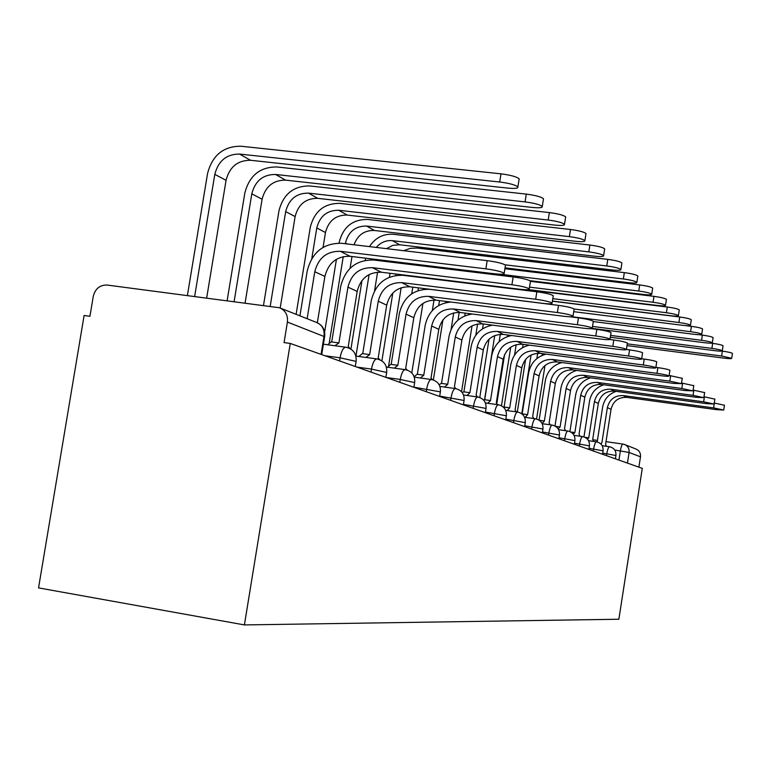 <?xml version="1.0" encoding="UTF-8"?>
<svg xmlns="http://www.w3.org/2000/svg" width="771" height="771" viewBox="0 0 771 771"><rect width="100%" height="100%" fill="white"/><g stroke="black" fill="none" stroke-linecap="round" stroke-linejoin="round"><path stroke-width="1.16" d="M290.262 343.432L284.056 342.594L287.41 322.066C288.065 315.146 285.443 310.376 279.545 307.774L107.092 285.048C99.873 284.904 95.267 288.682 93.262 296.363L89.937 316.274L84.106 315.484L38.55 587.897L244.407 624.924L290.262 343.432L642.282 468.363L618.862 619.238L244.407 624.924M624.905 444.636L635.93 449.001C639.284 450.476 640.807 453.078 640.489 456.808L629.107 452.461L614.747 450.023M638.889 467.159L640.489 456.808M299.929 315.85L307.263 270.804C312.062 252.223 323.502 243.048 341.592 243.289L487.166 260.656C496.842 261.976 502.943 263.47 505.477 265.128L505.381 265.735M340.3 251.298L350.082 256.29L493.806 273.695C501.198 274.515 504.658 274.37 504.186 273.271C501.651 271.652 495.541 270.178 485.865 268.848L340.3 251.298C326.856 251.105 318.346 257.919 314.78 271.729L307.137 318.712M350.082 256.29C336.802 256.088 328.398 262.795 324.88 276.423L317.353 322.76M187.401 295.515L207.544 173.571C212.256 155.356 223.359 146.239 240.851 146.22L500.986 173.841C510.653 175.094 516.715 176.752 519.172 178.824L519.047 179.633M206.667 298.02L226.067 180.298C229.527 166.931 237.68 160.262 250.517 160.272L507.414 188.066C514.816 188.76 518.305 188.384 517.881 186.939C515.423 184.905 509.352 183.267 499.685 182.004L239.559 154.065C226.558 154.065 218.309 160.831 214.801 174.371L194.649 296.459M331.713 341.948L340.743 286.234C345.321 268.491 356.289 259.75 373.646 260.02L513.158 276.943C522.372 278.206 528.145 279.594 530.467 281.107L530.381 281.627M372.403 267.672L381.327 272.221L519.143 289.173C526.265 289.973 529.629 289.877 529.234 288.874C526.911 287.41 521.138 286.031 511.915 284.759L372.403 267.672C359.508 267.46 351.354 273.946 347.952 287.14L338.903 343.018L334.836 345.736M327.598 344.762L331.241 341.881L338.035 342.796M350.169 348.646L348.251 346.565L357.175 291.419C360.529 278.398 368.586 271.999 381.327 272.221M362.727 353.658L371.333 300.333C375.708 283.352 386.232 275.006 402.915 275.305L536.847 291.785C545.646 292.999 551.12 294.3 553.26 295.678L553.192 296.122M401.73 282.629L409.902 286.793L542.273 303.292C549.125 304.082 552.402 304.015 552.084 303.109C549.945 301.769 544.471 300.488 535.672 299.254L401.73 282.629C389.345 282.398 381.52 288.595 378.262 301.21L369.637 354.689L365.849 357.426M358.891 356.481L362.303 353.6L368.866 354.487M379.891 359.749L378.204 357.937L386.705 305.133C389.924 292.672 397.653 286.561 409.902 286.793M227.137 300.69L244.831 193.029C249.341 175.615 259.991 166.931 276.789 166.96L526.285 194.109C535.498 195.314 541.232 196.856 543.488 198.735L543.382 199.429M245.082 303.032L262.101 199.226C265.417 186.447 273.233 180.086 285.578 180.135L532.096 207.418C539.208 208.103 542.601 207.794 542.264 206.483C539.999 204.633 534.264 203.11 525.051 201.896L275.565 174.468C263.075 174.419 255.162 180.877 251.809 193.82L234.114 301.606M263.489 305.432L278.957 210.84C283.265 194.167 293.51 185.869 309.672 185.946L549.357 212.584C558.156 213.74 563.591 215.176 565.673 216.892L565.586 217.499M280.191 308.024L295.12 216.574C298.281 204.334 305.808 198.253 317.681 198.33L554.619 225.074C561.481 225.758 564.777 225.498 564.507 224.303C562.425 222.626 556.98 221.2 548.181 220.034L308.506 193.126C296.488 193.058 288.884 199.217 285.675 211.611L270.197 306.299M391.167 364.394L399.388 313.267C403.58 296.989 413.699 289 429.746 289.318L558.532 305.374C566.955 306.54 572.149 307.764 574.135 309.026L678.894 322.519L679.752 316.997C686.2 317.893 690.045 318.809 691.288 319.743L691.259 319.965M428.628 296.343L436.135 300.17L563.466 316.235C570.077 317.006 573.267 316.977 573.017 316.149C571.032 314.915 565.827 313.71 557.404 312.534L428.628 296.343C416.697 296.093 409.179 302.02 406.057 314.125L397.826 365.387L394.28 368.143M387.582 367.227L390.781 364.346L397.132 365.213M407.242 370.09L405.691 368.374L413.815 317.729C416.899 305.769 424.339 299.919 436.135 300.17M569.991 316.785L578.452 317.854C586.519 318.982 591.482 320.129 593.323 321.295L593.275 321.632M453.367 308.959L460.297 312.496L582.963 328.138C589.352 328.889 592.446 328.889 592.253 328.128C590.403 327 585.449 325.863 577.373 324.726L453.367 308.959C441.879 308.699 434.632 314.385 431.644 326.008L423.761 375.246L420.446 377.992M414.143 376.778L417.092 374.263M417.342 374.282L425.207 325.169C428.522 311.156 437.08 303.446 450.881 302.03M432.473 379.708L431.018 378.002L438.805 329.333C441.764 317.845 448.924 312.226 460.297 312.496M591.299 328.658L596.821 329.362C604.57 330.451 609.302 331.54 611.027 332.609L610.979 332.908M476.218 320.611L482.627 323.878L600.946 339.115C607.124 339.857 610.14 339.876 609.996 339.182C608.271 338.132 603.539 337.062 595.79 335.973L476.218 320.611C465.125 320.341 458.147 325.796 455.266 336.975L447.71 384.334L444.597 387.081M439.142 384.748L441.282 383.389M441.513 383.409L449.059 336.156C451.979 323.367 459.718 315.985 472.276 314.019M455.815 388.642L454.427 386.888L461.896 340.05C464.74 328.995 471.65 323.608 482.627 323.878M296.112 314.337L310.308 227.194C314.443 211.196 324.292 203.255 339.866 203.371L570.482 229.498C578.896 230.616 584.071 231.965 585.999 233.536L585.921 234.056M323.059 247.346L325.468 232.524C328.513 220.776 335.751 214.955 347.201 215.061L575.262 241.265C581.883 241.94 585.093 241.728 584.881 240.639C582.943 239.087 577.768 237.757 569.355 236.639L338.748 210.271C327.174 210.165 319.859 216.063 316.775 227.956L311.802 258.555M339.067 243.106L339.201 242.277C343.172 226.905 352.665 219.292 367.7 219.436L589.892 245.043C597.949 246.122 602.883 247.385 604.676 248.831L604.609 249.284M354.034 244.773C357.715 234.924 364.519 230.163 374.427 230.481L594.258 256.155C600.648 256.82 603.77 256.656 603.616 255.644C601.814 254.228 596.879 252.975 588.813 251.886L366.62 226.057C355.46 225.942 348.405 231.599 345.447 243.019L345.331 243.732M351.981 256.521L350.073 268.289M343.249 256.598L329.333 342.459M324.639 332.079L336.445 259.258M369.454 246.614C375.352 237.709 383.341 233.603 393.422 234.288L607.789 259.374C615.528 260.415 620.241 261.6 621.918 262.94L621.85 263.335M386.502 248.648L392.757 245.361L399.629 244.754L611.779 269.898C617.966 270.554 621.002 270.419 620.886 269.493C619.209 268.183 614.497 267.007 606.758 265.956L392.391 240.658C386.059 240.128 380.681 242.383 376.267 247.424M377.578 272.124L374.581 290.725M371.641 258.902L371.487 259.846M369.116 274.553L355.951 356.086M350.911 349.099L362.004 280.49M365.261 260.309L365.608 258.169M379.583 259.866L379.419 260.723M609.89 339.5L613.812 340.011C621.262 341.061 625.792 342.083 627.401 343.076L627.363 343.346M497.372 331.405L503.318 334.431L617.6 349.282C623.575 350.015 626.515 350.053 626.409 349.408C624.799 348.434 620.269 347.422 612.82 346.362L497.372 331.405C486.665 331.125 479.928 336.368 477.153 347.143L469.896 392.767L466.966 395.484M462.176 392.526L463.689 391.851M463.911 391.861L471.158 346.343C473.789 334.479 480.911 327.415 492.515 325.15M477.451 396.949L476.131 395.128L483.301 349.995C486.038 339.346 492.717 334.161 503.318 334.431M403.725 250.7L410.355 248.32L417.275 248.05L624.337 272.626C631.777 273.638 636.287 274.755 637.858 275.999L637.81 276.346M505.044 267.855L628.008 282.62C633.993 283.265 636.952 283.159 636.875 282.311C635.304 281.097 630.794 279.979 623.344 278.967L505.092 264.819M401.171 287.708L388.671 365.444M395.87 274.013L395.648 275.43M392.815 292.999L381.896 360.857M389.413 277.175L390.039 273.3M392.796 262.342L393.21 261.514M408.514 263.364L407.792 264.164M399.523 262.275L399.002 263.094M626.457 349.475L629.57 349.88C636.74 350.901 641.077 351.875 642.6 352.8L642.561 353.031M517.023 341.428L522.555 344.242L633.058 358.727C638.851 359.431 641.713 359.488 641.645 358.9C640.132 357.995 635.786 357.031 628.616 356.009L517.023 341.428C506.672 341.139 500.157 346.198 497.478 356.578L490.501 400.592L487.744 403.291M483.494 399.966L484.506 399.706M484.708 399.715L491.676 355.807C494.095 344.704 500.716 337.939 511.539 335.501M497.565 404.669L496.302 402.79L503.203 359.238C505.843 348.955 512.301 343.962 522.555 344.242M504.899 268.722L639.689 284.923C646.859 285.896 651.187 286.966 652.661 288.113L652.613 288.421M529.841 280.673L643.072 294.426C648.874 295.071 651.755 294.994 651.717 294.204C650.232 293.067 645.905 292.016 638.745 291.033L499.724 274.197M422.932 303.398L411.781 372.962M418.441 287.862L417.998 290.619M411.724 293.78L412.793 287.159M422.498 265.947L423.491 265.185M435.914 266.689L432.598 267.171M641.674 358.737L644.228 359.064C651.138 360.047 655.311 360.973 656.738 361.84L656.699 362.042M535.325 350.757L540.481 353.388L647.438 367.507C653.066 368.201 655.861 368.278 655.822 367.728C654.386 366.89 650.213 365.974 643.303 364.982L535.325 350.757C525.302 350.468 518.989 355.344 516.416 365.367L509.689 407.878L507.087 410.558M503.299 407.049L509.207 407.763M504.08 407.03L510.797 364.616C513.033 354.168 519.22 347.673 529.378 345.138M516.3 411.859L515.095 409.931L521.755 367.854C524.299 357.917 530.544 353.099 540.481 353.388M530.429 281.338L653.972 296.363C660.892 297.307 665.036 298.319 666.433 299.389L666.385 299.668M528.337 289.607L657.094 305.422C662.723 306.058 665.527 306 665.518 305.268C664.12 304.217 659.966 303.215 653.056 302.261L529.513 287.13M445.898 301.403L445.696 302.695M442.949 319.849L433.35 379.958M439.509 300.603L438.738 305.441M432.329 310.54L434.015 300.025M460.47 281.955L459.208 282.234M449.291 280.586L448.693 280.943M655.88 367.362L657.894 367.632C664.563 368.586 668.573 369.463 669.922 370.273L669.893 370.456M552.412 359.469L557.231 361.927L660.863 375.708C666.327 376.393 669.055 376.479 669.045 375.969C667.686 375.178 663.677 374.301 656.998 373.347L552.412 359.469C542.688 359.18 536.577 363.883 534.091 373.578L527.605 414.682L525.138 417.333M521.832 413.805L527.162 414.576M522.169 413.863L528.646 372.846C530.727 362.968 536.549 356.722 546.119 354.13M533.802 418.557L532.665 416.6L539.083 375.901C541.55 366.292 547.603 361.638 557.231 361.927M526.42 289.713L667.3 307.031C673.97 307.947 677.96 308.911 679.28 309.913L679.241 310.154M552.412 301.066L670.182 315.686C675.647 316.303 678.384 316.274 678.393 315.59C677.083 314.607 673.083 313.652 666.414 312.727L552.788 298.666M465.202 313.122L464.759 315.879M459.217 312.39L457.993 320.1M451.083 329.39L453.724 312.862M473.837 284.036L475.697 283.834M669.122 375.429L682.229 378.32M568.391 367.613L572.911 369.916L673.42 383.37L681.4 383.669L669.806 381.163L568.391 367.613C558.965 367.324 553.038 371.873 550.629 381.26L544.365 421.043L542.09 423.501M539.102 420.156L545.348 380.546C547.294 371.169 552.797 365.165 561.847 362.543M550.186 424.831L549.106 422.845L555.303 383.428C557.693 374.137 563.562 369.627 572.911 369.916M573.72 311.667L682.422 325.285C687.732 325.892 690.402 325.882 690.44 325.237C689.187 324.321 685.342 323.415 678.894 322.519M483.311 323.965L482.55 328.812M477.596 323.965L475.813 335.163M461.54 391.755L472.035 325.825M552.393 301.191L679.752 316.997M681.506 382.985L693.784 385.693M583.377 375.255L587.618 377.424L685.197 390.56L692.984 390.878L681.805 388.488L583.377 375.255C574.222 374.966 568.478 379.371 566.136 388.468L560.083 427.018L558.156 428.869M554.995 426.006L561.009 387.765C562.849 378.831 568.063 373.058 576.65 370.417M565.557 430.7L564.536 428.705L570.53 390.502C572.843 381.491 578.539 377.135 587.618 377.424M685.564 325.603L691.414 326.345C697.649 327.212 701.359 328.08 702.545 328.957L702.516 329.159M593.284 321.565L693.89 334.277C699.056 334.884 701.668 334.884 701.726 334.286C700.54 333.419 696.83 332.552 690.585 331.684L572.024 316.736M500.302 334.315L499.136 341.678M494.731 335.539L484.554 399.696M479.774 397.499L489.036 339.173M693.11 390.068L704.636 392.612M597.458 382.435L601.447 384.469L696.252 397.306L703.856 397.653L693.062 395.359L597.458 382.435C588.562 382.146 582.982 386.416 580.717 395.234L574.858 432.627L573.2 434.054M569.914 431.587L575.725 394.55C577.469 386.03 582.423 380.45 590.596 377.819M580.014 436.222L579.04 434.218L584.842 397.152C587.088 388.411 592.629 384.18 601.447 384.469M699.384 334.73L702.362 335.106C708.404 335.954 711.99 336.792 713.117 337.621L713.088 337.794M592.273 328.407L704.675 342.729C709.706 343.326 712.25 343.336 712.317 342.777C711.19 341.967 707.605 341.139 701.562 340.29L592.523 326.432M516.185 344.656L514.536 355.065M510.73 347.191L501.449 405.768M496.881 403.146L504.562 354.66M507.434 336.561L507.675 335M704 396.728L714.842 399.127M610.709 389.201L614.468 391.119L706.65 403.657L714.091 404.023L703.644 401.826L610.709 389.201C602.055 388.902 596.638 393.046 594.431 401.604L588.755 437.909L587.329 439.017M583.955 436.897L589.584 400.93C591.232 392.786 595.954 387.399 603.76 384.787M593.622 441.417L592.706 439.403L598.325 403.416C600.513 394.925 605.89 390.82 614.468 391.119M711.219 343.172L712.664 343.355C718.524 344.174 721.984 344.974 723.063 345.755L723.034 345.919M610.295 337.264L714.813 350.68C719.709 351.268 722.205 351.297 722.282 350.766C721.213 350.005 717.743 349.205 711.884 348.386L610.584 335.414M531.065 355.007L521.784 413.776M527.884 344.945L527.798 345.495M525.61 359.353L517.293 411.993M522.622 347.596L523.133 344.319M714.245 403.011L724.461 405.267M623.209 395.571L626.756 397.383L716.461 409.652L723.728 410.037L713.628 407.917L623.209 395.571C614.786 395.282 609.514 399.291 607.375 407.608L601.872 442.882L600.628 443.768M597.188 441.956L602.652 406.953C604.223 399.147 608.733 393.942 616.193 391.35M606.459 446.313L605.592 444.298L611.046 409.324C613.167 401.074 618.4 397.094 626.756 397.383M721.878 351.065L722.369 351.133C728.055 351.933 731.409 352.694 732.431 353.436L732.411 353.581M627.006 345.591L724.383 358.178C729.154 358.756 731.583 358.794 731.679 358.303L721.617 356.009L627.276 343.847M545.001 365.502L536.568 419.019M542.37 353.638L542.09 355.412M536.867 358.573L537.705 353.263M615.942 455.497L602.729 453.117M606.498 455.661L606.806 453.705C607.606 449.242 608.521 446.92 609.572 446.756L609.61 446.775M603.086 450.833L589.054 448.308M593.313 450.977L593.622 448.963C594.451 444.375 595.414 441.995 596.532 441.831L596.571 441.841M589.43 445.879L574.511 443.2M579.31 446.014L579.638 443.942C580.486 439.2 581.507 436.762 582.683 436.608L582.722 436.617M574.915 440.617L559.023 437.764M564.42 440.733L564.758 438.593C565.644 433.707 566.714 431.191 567.967 431.047L568.005 431.056C572.882 432.28 575.205 435.442 574.925 440.53L574.347 444.25M559.457 435.017L542.485 431.972M548.557 435.104L548.904 432.888C549.829 427.857 550.957 425.264 552.287 425.12L552.335 425.139M542.948 429.033L524.8 425.775M531.624 429.09L531.98 426.806C532.944 421.602 534.13 418.932 535.546 418.807L535.604 418.826M525.292 422.633L505.834 419.145M513.505 422.662L513.872 420.291C514.874 414.914 516.127 412.167 517.64 412.042L517.707 412.061M506.364 415.781L485.441 412.032M494.066 415.762L494.452 413.314C495.493 407.743 496.823 404.9 498.442 404.794L498.509 404.814M486.019 408.408L463.458 404.37M473.163 408.341L473.567 405.797C474.657 400.033 476.064 397.094 477.808 396.998L477.885 397.026M464.084 400.467L439.692 396.111M450.621 400.342L451.045 397.701C452.182 391.716 453.685 388.68 455.565 388.603L455.651 388.632M440.366 391.88L413.921 387.158M426.247 391.697L426.691 388.95C427.886 382.724 429.495 379.583 431.519 379.525L431.606 379.554M414.653 382.58L400.265 379.448L386.252 377.501M399.802 382.31L400.265 379.448C401.518 372.962 403.243 369.704 405.44 369.675L405.546 369.704M386.666 372.451L371.497 369.097L356.934 367.092M371.015 372.094L371.497 369.097C372.817 362.341 374.677 358.958 377.058 358.958L377.173 358.997M356.106 361.397L340.059 357.802L324.89 355.72M339.558 360.924L340.059 357.802C341.457 350.738 343.461 347.22 346.063 347.249L346.198 347.297M618.949 460.075L620.385 450.842C621.156 446.505 622.033 444.26 623.026 444.096L624.423 444.443C627.873 445.956 629.425 448.635 629.107 452.461L627.449 463.101M593.198 439.817L597.419 440.424L593.198 439.817M606.006 441.658L622.901 444.086L606.006 441.648M324.62 336.715L287.41 322.066M321.083 354.371L324.061 336.05C324.678 329.458 322.162 324.919 316.505 322.423L280.355 308.092M485.865 268.848L487.166 260.656M314.78 271.729L324.88 276.423M499.685 182.004L500.986 173.841M226.067 180.298L214.801 174.371M250.517 160.272L239.559 154.065M511.915 284.759L513.158 276.943M347.952 287.14L357.175 291.419M535.672 299.254L536.847 291.785M378.262 301.21L386.705 305.133M525.051 201.896L526.285 194.109M262.101 199.226L251.809 193.82M285.578 180.135L275.565 174.468M548.181 220.034L549.357 212.584M295.12 216.574L285.675 211.611M317.681 198.33L308.506 193.126M557.404 312.534L558.532 305.374M406.057 314.125L413.815 317.729M577.373 324.726L578.452 317.854M431.644 326.008L438.805 329.333M595.79 335.973L596.821 329.362M455.266 336.975L461.896 340.05M569.355 236.639L570.482 229.498M325.468 232.524L316.775 227.956M347.201 215.061L338.748 210.271M588.813 251.886L589.892 245.043M347.229 243.964L345.447 243.019M374.427 230.481L366.62 226.057M606.758 265.956L607.789 259.374M379.053 260.675L376.874 259.538M399.629 244.754L392.391 240.658M612.82 346.362L613.812 340.011M477.153 347.143L483.301 349.995M623.344 278.967L624.337 272.626M628.616 356.009L629.57 349.88M497.478 356.578L503.203 359.238M638.745 291.033L639.689 284.923M440.973 268.183L438.978 267.055M643.303 364.982L644.228 359.064M516.416 365.367L521.755 367.854M653.056 302.261L653.972 296.363M656.998 373.347L657.894 367.632M534.091 373.578L539.083 375.901M666.414 312.727L667.3 307.031M669.806 381.163L670.664 375.631M543.96 420.947L539.295 420.291M550.629 381.26L555.303 383.428M681.805 388.488L682.634 383.129M559.717 426.932L555.573 426.334L559.765 426.922M566.136 388.468L570.53 390.502M690.585 331.684L691.414 326.345M693.062 395.359L693.861 390.165M574.511 432.541L570.8 432.011L574.559 432.541M580.717 395.234L584.842 397.152M701.562 340.29L702.362 335.106M703.644 401.826L704.424 396.786M588.437 437.832L585.054 437.34L588.485 437.832M594.431 401.604L598.325 403.416M711.884 348.386L712.664 343.355M713.628 407.917L714.38 403.021M607.375 407.608L611.046 409.324M721.617 356.009L722.369 351.133M355.277 366.504L356.154 361.098C356.568 353.658 353.205 349.041 346.063 347.249M345.63 347.191L323.406 344.194M385.876 377.366L386.714 372.191C387.109 365.078 383.891 360.664 377.058 358.958M413.892 387.312L414.692 382.349C415.068 375.535 411.984 371.314 405.44 369.675M439.643 396.448L440.405 391.687C440.761 385.153 437.803 381.096 431.519 379.525M463.381 404.871L464.113 400.294C464.45 394.01 461.607 390.116 455.565 388.603M485.345 412.668L486.038 408.254C486.376 402.211 483.629 398.462 477.808 396.998M505.718 419.896L506.383 415.646C506.701 409.815 504.061 406.201 498.442 404.794M524.665 426.623L525.311 422.518C525.62 416.899 523.066 413.401 517.64 412.042M542.341 432.897L542.967 428.927C543.256 423.491 540.789 420.118 535.546 418.807M558.869 438.757L559.467 434.921C559.756 429.669 557.356 426.402 552.287 425.12M588.88 449.406L589.439 445.802C589.699 440.867 587.454 437.803 582.683 436.608M602.546 454.264L603.095 450.756C603.346 445.975 601.158 442.997 596.532 441.831M615.422 458.832L615.952 455.43C616.202 450.784 614.073 447.893 609.572 446.756M376.691 358.91L355.894 356.077M405.122 369.627L386.377 367.054M431.24 379.486L414.268 377.135M455.324 388.565L439.913 386.425M477.596 396.969L463.554 395.012M498.259 404.765L485.422 402.963M517.476 412.022L505.709 410.355M535.392 418.778L524.588 417.246M552.152 425.1L542.186 423.684M567.841 431.028L558.647 429.717M582.577 436.588L574.067 435.364M596.426 441.822L588.543 440.684M609.485 446.746L602.161 445.686M321.719 354.602L324.678 336.339C325.237 329.709 322.509 325.063 316.505 322.423M624.423 444.443L623.026 444.096M505.477 265.128L504.186 273.271M519.172 178.824L517.881 186.939M530.467 281.107L529.234 288.874M553.26 295.678L552.084 303.109M543.488 198.735L542.264 206.483M565.673 216.892L564.507 224.303M574.135 309.026L573.017 316.149M593.323 321.295L592.253 328.128M423.144 375.082L416.986 374.234M611.027 332.609L609.996 339.182M447.161 384.189L441.195 383.36M585.999 233.536L584.881 240.639M604.676 248.831L603.616 255.644M621.918 262.94L620.886 269.493M627.401 343.076L626.409 349.408M469.394 392.632L463.612 391.822M637.858 275.999L636.875 282.311M642.6 352.8L641.645 358.9M490.048 400.467L484.429 399.677M652.661 288.113L651.717 294.204M656.738 361.84L655.822 367.728M509.274 407.763L503.829 406.992M666.433 299.389L665.518 305.268M669.922 370.273L669.045 375.969M527.229 414.576L521.928 413.825M679.28 309.913L678.393 315.59M682.258 378.156L681.4 383.669M544.018 420.947L539.276 420.272M691.288 319.743L690.44 325.237M693.804 385.539L692.984 390.878M702.545 328.957L701.726 334.286M704.655 392.478L703.856 397.653M713.117 337.621L712.317 342.777M714.862 399.002L714.091 404.023M723.063 345.755L722.282 350.766M724.48 405.151L723.728 410.037M732.431 353.436L731.679 358.303"/></g></svg>
